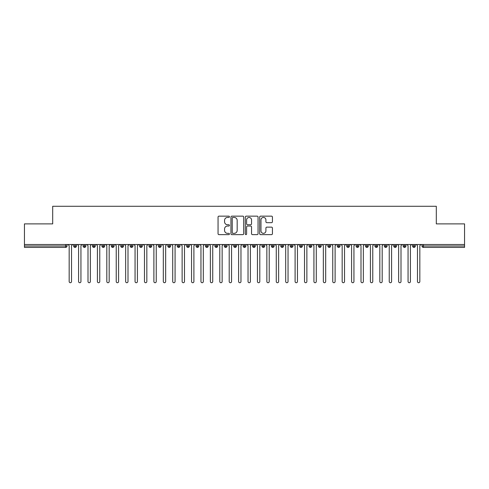 <?xml version="1.0" encoding="UTF-8"?>
<svg xmlns="http://www.w3.org/2000/svg" width="489" height="489" viewBox="0 0 489 489"><rect width="100%" height="100%" fill="white"/><g stroke="black" fill="none" stroke-linecap="round" stroke-linejoin="round"><path stroke-width="0.73" d="M229.439 216.798A0.648 0.648 0 0 0 228.791 216.15L218.974 216.15A0.923 0.923 0 0 0 218.051 217.073L218.051 233.705A0.923 0.923 0 0 0 218.974 234.628L228.791 234.628A0.648 0.648 0 0 0 229.439 233.98A0.648 0.648 0 0 0 228.791 233.339L227.519 233.339A2.958 2.958 0 0 1 224.561 230.38L224.561 228.993A2.958 2.958 0 0 1 227.519 226.034L228.791 226.034A0.648 0.648 0 0 0 229.439 225.392A0.648 0.648 0 0 0 228.791 224.744L227.519 224.744A2.958 2.958 0 0 1 224.561 221.786L224.561 220.398A2.958 2.958 0 0 1 227.519 217.446L228.791 217.446A0.648 0.648 0 0 0 229.439 216.798M271.505 222.666A0.923 0.923 0 0 0 272.428 221.737L272.428 217.073A0.923 0.923 0 0 0 271.505 216.15L260.6 216.15A0.923 0.923 0 0 0 259.677 217.073L259.677 233.705A0.923 0.923 0 0 0 260.6 234.628L271.505 234.628A0.923 0.923 0 0 0 272.428 233.705L272.428 228.07A0.923 0.923 0 0 0 271.505 227.147L266.841 227.147A0.923 0.923 0 0 0 265.912 228.07L265.912 230.863A2.469 2.469 0 0 1 263.443 233.339A2.469 2.469 0 0 1 260.973 230.863L260.973 219.916A2.469 2.469 0 0 1 263.443 217.446A2.469 2.469 0 0 1 265.912 219.916L265.912 221.737A0.923 0.923 0 0 0 266.841 222.666L271.505 222.666M24.45 244.5L464.55 244.5L464.55 223.883L436.31 223.883L436.31 206.279L52.69 206.279L52.69 223.883L24.45 223.883L24.45 246.004L65.612 246.004L65.612 244.5M243.693 217.073A0.923 0.923 0 0 0 242.77 216.15L231.865 216.15A0.923 0.923 0 0 0 230.942 217.073L230.942 233.705A0.923 0.923 0 0 0 231.865 234.628L242.77 234.628A0.923 0.923 0 0 0 243.693 233.705L243.693 217.073M246.23 216.15L257.135 216.15A0.923 0.923 0 0 1 258.058 217.073L258.058 233.705A0.923 0.923 0 0 1 257.135 234.628L252.471 234.628A0.923 0.923 0 0 1 251.548 233.705L251.548 226.963A0.923 0.923 0 0 0 250.625 226.034L247.526 226.034A0.923 0.923 0 0 0 246.603 226.963L246.603 233.98A0.648 0.648 0 0 1 245.955 234.628A0.648 0.648 0 0 1 245.307 233.98L245.307 217.073A0.923 0.923 0 0 1 246.23 216.15M67.024 246.004L65.612 246.004L65.612 247.416A1.412 1.412 0 0 0 67.024 246.004L67.024 244.5L67.024 246.004A1.412 1.412 0 0 1 65.612 247.416L24.45 247.416L24.45 246.004M464.55 244.5L464.55 247.416L423.388 247.416A1.412 1.412 0 0 1 421.976 246.004L421.976 244.5M75.074 244.5L75.074 247.416A1.412 1.412 0 0 1 73.662 246.004L73.662 244.5L73.662 246.004A1.412 1.412 0 0 0 75.074 247.416A1.412 1.412 0 0 0 76.437 246.01L76.437 244.5M84.487 244.5L84.487 247.416A1.412 1.412 0 0 1 83.075 246.004L83.075 244.5L83.075 246.004A1.412 1.412 0 0 0 84.487 247.416A1.412 1.412 0 0 0 85.85 246.01L85.85 244.5M93.9 244.5L93.9 247.416A1.412 1.412 0 0 1 92.488 246.004L92.488 244.5L92.488 246.004A1.412 1.412 0 0 0 93.9 247.416A1.412 1.412 0 0 0 95.263 246.01L95.263 244.5M103.313 244.5L103.313 247.416A1.412 1.412 0 0 1 101.901 246.004L101.901 244.5L101.901 246.004A1.412 1.412 0 0 0 103.313 247.416A1.412 1.412 0 0 0 104.683 246.01L104.683 244.5M112.727 244.5L112.727 247.416A1.412 1.412 0 0 1 111.315 246.004L111.315 244.5L111.315 246.004A1.412 1.412 0 0 0 112.727 247.416A1.412 1.412 0 0 0 114.096 246.01L114.096 244.5M122.14 244.5L122.14 247.416A1.412 1.412 0 0 1 120.728 246.004L120.728 244.5L120.728 246.004A1.412 1.412 0 0 0 122.14 247.416A1.412 1.412 0 0 0 123.509 246.01L123.509 244.5M131.559 244.5L131.559 247.416A1.412 1.412 0 0 1 130.147 246.004L130.147 244.5L130.147 246.004A1.412 1.412 0 0 0 131.559 247.416A1.412 1.412 0 0 0 132.922 246.01L132.922 244.5M140.973 244.5L140.973 247.416A1.412 1.412 0 0 1 139.561 246.004L139.561 244.5L139.561 246.004A1.412 1.412 0 0 0 140.973 247.416A1.412 1.412 0 0 0 142.336 246.01L142.336 244.5M150.386 244.5L150.386 247.416A1.412 1.412 0 0 1 148.974 246.004L148.974 244.5L148.974 246.004A1.412 1.412 0 0 0 150.386 247.416A1.412 1.412 0 0 0 151.749 246.01L151.749 244.5M159.799 244.5L159.799 247.416A1.412 1.412 0 0 1 158.387 246.004L158.387 244.5L158.387 246.004A1.412 1.412 0 0 0 159.799 247.416A1.412 1.412 0 0 0 161.162 246.01L161.162 244.5M169.212 244.5L169.212 247.416A1.412 1.412 0 0 1 167.8 246.004L167.8 244.5L167.8 246.004A1.412 1.412 0 0 0 169.212 247.416A1.412 1.412 0 0 0 170.575 246.01L170.575 244.5M178.626 244.5L178.626 247.416A1.412 1.412 0 0 1 177.214 246.004L177.214 244.5L177.214 246.004A1.412 1.412 0 0 0 178.626 247.416A1.412 1.412 0 0 0 179.989 246.01L179.989 244.5M188.039 244.5L188.039 247.416A1.412 1.412 0 0 1 186.627 246.004A1.412 1.412 0 0 0 188.039 247.416A1.412 1.412 0 0 1 186.627 246.004L186.627 244.5M189.408 244.5L189.408 246.01A1.412 1.412 0 0 1 188.039 247.416A1.412 1.412 0 0 0 189.408 246.01L186.627 246.004M197.452 247.416A1.412 1.412 0 0 1 196.04 246.004L196.04 244.5L196.04 246.004A1.412 1.412 0 0 0 197.452 247.416A1.412 1.412 0 0 0 198.821 246.01L198.821 244.5L198.821 246.004A1.412 1.412 0 0 1 197.452 247.416L197.452 246.004L198.821 246.004M206.865 244.5L206.865 247.416A1.412 1.412 0 0 1 205.453 246.004L205.453 244.5L205.453 246.004A1.412 1.412 0 0 0 206.865 247.416A1.412 1.412 0 0 0 208.235 246.01L208.235 244.5M216.285 244.5L216.285 247.416A1.412 1.412 0 0 1 214.873 246.004L214.873 244.5L214.873 246.004A1.412 1.412 0 0 0 216.285 247.416A1.412 1.412 0 0 0 217.648 246.01L217.648 244.5M225.698 244.5L225.698 246.004L224.286 246.004L224.286 244.5L224.286 246.004A1.412 1.412 0 0 0 225.698 247.416A1.412 1.412 0 0 0 227.061 246.01L227.061 244.5L227.061 246.004A1.412 1.412 0 0 1 225.698 247.416A1.412 1.412 0 0 1 224.286 246.004A1.412 1.412 0 0 0 225.698 247.416L225.698 246.004L227.061 246.004M235.111 244.5L235.111 247.416A1.412 1.412 0 0 1 233.699 246.004L233.699 244.5L233.699 246.004A1.412 1.412 0 0 0 235.111 247.416A1.412 1.412 0 0 0 236.474 246.01L236.474 244.5M244.524 244.5L244.524 247.416A1.412 1.412 0 0 1 243.112 246.004L243.112 244.5L243.112 246.004A1.412 1.412 0 0 0 244.524 247.416A1.412 1.412 0 0 0 245.888 246.01L245.888 244.5M253.938 244.5L253.938 247.416A1.412 1.412 0 0 1 252.526 246.004L252.526 244.5L252.526 246.004A1.412 1.412 0 0 0 253.938 247.416A1.412 1.412 0 0 0 255.301 246.01L255.301 244.5M263.351 244.5L263.351 247.416A1.412 1.412 0 0 1 261.939 246.004L261.939 244.5M264.714 244.5L264.714 246.004A1.412 1.412 0 0 1 263.351 247.416A1.412 1.412 0 0 0 264.714 246.01L261.939 246.004A1.412 1.412 0 0 0 263.351 247.416M272.764 247.416A1.412 1.412 0 0 1 271.352 246.004L271.352 244.5L271.352 246.004A1.412 1.412 0 0 0 272.764 247.416A1.412 1.412 0 0 0 274.127 246.01L274.127 244.5L274.127 246.004A1.412 1.412 0 0 1 272.764 247.416L272.764 246.004L274.127 246.004M282.177 244.5L282.177 247.416A1.412 1.412 0 0 1 280.765 246.004L280.765 244.5M283.547 244.5L283.547 246.004A1.412 1.412 0 0 1 282.177 247.416A1.412 1.412 0 0 0 283.547 246.01L280.765 246.004A1.412 1.412 0 0 0 282.177 247.416M291.591 244.5L291.591 247.416A1.412 1.412 0 0 1 290.179 246.004L290.179 244.5M292.96 244.5L292.96 246.01L292.96 244.5M301.004 244.5L301.004 247.416A1.412 1.412 0 0 1 299.592 246.004A1.412 1.412 0 0 0 301.004 247.416A1.412 1.412 0 0 1 299.592 246.004L299.592 244.5M302.373 244.5L302.373 246.01L302.373 244.5M310.423 244.5L310.423 247.416A1.412 1.412 0 0 1 309.011 246.004L309.011 244.5M311.786 244.5L311.786 246.01L311.786 244.5M319.837 244.5L319.837 247.416A1.412 1.412 0 0 1 318.425 246.004L318.425 244.5M321.2 244.5L321.2 246.004A1.412 1.412 0 0 1 319.837 247.416A1.412 1.412 0 0 0 321.2 246.01L318.425 246.004A1.412 1.412 0 0 0 319.837 247.416M329.25 244.5L329.25 247.416A1.412 1.412 0 0 1 327.838 246.004L327.838 244.5M330.613 244.5L330.613 246.01L330.613 244.5M338.663 244.5L338.663 247.416A1.412 1.412 0 0 1 337.251 246.004L337.251 244.5M340.026 244.5L340.026 246.01L340.026 244.5M348.076 244.5L348.076 247.416A1.412 1.412 0 0 1 346.664 246.004L346.664 244.5M349.439 244.5L349.439 246.01L349.439 244.5M357.49 244.5L357.49 247.416A1.412 1.412 0 0 1 356.078 246.004L356.078 244.5M358.853 244.5L358.853 246.004A1.412 1.412 0 0 1 357.49 247.416A1.412 1.412 0 0 0 358.853 246.01L356.078 246.004A1.412 1.412 0 0 0 357.49 247.416M366.903 244.5L366.903 247.416A1.412 1.412 0 0 1 365.491 246.004L365.491 244.5L365.491 246.004A1.412 1.412 0 0 0 366.903 247.416A1.412 1.412 0 0 0 368.272 246.01L368.272 244.5M376.316 244.5L376.316 247.416A1.412 1.412 0 0 1 374.904 246.004L374.904 244.5M377.685 244.5L377.685 246.01L377.685 244.5M385.729 244.5L385.729 247.416A1.412 1.412 0 0 1 384.317 246.004A1.412 1.412 0 0 0 385.729 247.416A1.412 1.412 0 0 1 384.317 246.004L384.317 244.5M387.099 244.5L387.099 246.01L387.099 244.5M395.149 244.5L395.149 247.416A1.412 1.412 0 0 1 393.737 246.004L393.737 244.5L393.737 246.004A1.412 1.412 0 0 0 395.149 247.416A1.412 1.412 0 0 0 396.512 246.01L396.512 244.5M404.562 244.5L404.562 247.416A1.412 1.412 0 0 1 403.15 246.004A1.412 1.412 0 0 0 404.562 247.416A1.412 1.412 0 0 1 403.15 246.004L403.15 244.5M405.925 244.5L405.925 246.01A1.412 1.412 0 0 1 404.562 247.416A1.412 1.412 0 0 0 405.925 246.01L403.15 246.004M413.975 244.5L413.975 247.416A1.412 1.412 0 0 1 412.563 246.004L412.563 244.5L412.563 246.004A1.412 1.412 0 0 0 413.975 247.416A1.412 1.412 0 0 0 415.338 246.01L415.338 244.5M197.452 244.5L197.452 246.004L196.04 246.004M272.764 244.5L272.764 246.004L271.352 246.004M291.591 247.416A1.412 1.412 0 0 0 292.96 246.01A1.412 1.412 0 0 1 291.591 247.416A1.412 1.412 0 0 1 290.179 246.004L292.96 246.004M301.004 247.416A1.412 1.412 0 0 0 302.373 246.01A1.412 1.412 0 0 1 301.004 247.416M310.423 247.416A1.412 1.412 0 0 0 311.786 246.01A1.412 1.412 0 0 1 310.423 247.416A1.412 1.412 0 0 1 309.011 246.004L311.786 246.004M329.25 247.416A1.412 1.412 0 0 0 330.613 246.01A1.412 1.412 0 0 1 329.25 247.416A1.412 1.412 0 0 1 327.838 246.004L330.613 246.004M338.663 247.416A1.412 1.412 0 0 0 340.026 246.01A1.412 1.412 0 0 1 338.663 247.416A1.412 1.412 0 0 1 337.251 246.004L340.026 246.004M348.076 247.416A1.412 1.412 0 0 0 349.439 246.01A1.412 1.412 0 0 1 348.076 247.416A1.412 1.412 0 0 1 346.664 246.004L349.439 246.004M376.316 247.416A1.412 1.412 0 0 0 377.685 246.01A1.412 1.412 0 0 1 376.316 247.416A1.412 1.412 0 0 1 374.904 246.004L377.685 246.004M385.729 247.416A1.412 1.412 0 0 0 387.099 246.01A1.412 1.412 0 0 1 385.729 247.416M232.88 217.446A0.648 0.648 0 0 0 232.232 218.088L232.232 232.691A0.648 0.648 0 0 0 232.88 233.339L234.219 233.339A2.958 2.958 0 0 0 237.177 230.38L237.177 220.398A2.958 2.958 0 0 0 234.219 217.446L232.88 217.446M251.548 219.958A2.469 2.469 0 0 0 249.072 217.489A2.469 2.469 0 0 0 246.603 219.958L246.603 223.821A0.923 0.923 0 0 0 247.526 224.744L250.625 224.744A0.923 0.923 0 0 0 251.548 223.821L251.548 219.958M69.169 281.542L69.169 245.68L69.169 281.542A1.18 1.18 0 0 0 70.343 282.721A1.18 1.18 0 0 0 71.522 281.542L71.522 245.68L71.522 281.542M72.696 244.5L71.522 245.68M69.169 245.68L67.989 244.5M78.582 281.542L78.582 245.68L78.582 281.542A1.18 1.18 0 0 0 79.756 282.721A1.18 1.18 0 0 0 80.936 281.542L80.936 245.68L80.936 281.542M87.996 281.542L87.996 245.68L87.996 281.542A1.18 1.18 0 0 0 89.169 282.721A1.18 1.18 0 0 0 90.349 281.542L90.349 245.68L90.349 281.542M97.409 281.542L97.409 245.68L97.409 281.542A1.18 1.18 0 0 0 98.582 282.721A1.18 1.18 0 0 0 99.762 281.542L99.762 245.68L99.762 281.542M106.822 281.542L106.822 245.68L106.822 281.542A1.18 1.18 0 0 0 107.996 282.721A1.18 1.18 0 0 0 109.175 281.542L109.175 245.68L109.175 281.542M82.109 244.5L80.936 245.68M78.582 245.68L77.403 244.5M91.522 244.5L90.349 245.68M87.996 245.68L86.816 244.5M100.936 244.5L99.762 245.68M97.409 245.68L96.229 244.5M110.349 244.5L109.175 245.68M106.822 245.68L105.642 244.5M116.235 281.542L116.235 245.68L116.235 281.542A1.18 1.18 0 0 0 117.415 282.721A1.18 1.18 0 0 0 118.589 281.542L118.589 245.68L118.589 281.542M119.768 244.5L118.589 245.68M116.235 245.68L115.062 244.5M125.649 281.542L125.649 245.68L125.649 281.542A1.18 1.18 0 0 0 126.828 282.721A1.18 1.18 0 0 0 128.002 281.542L128.002 245.68L128.002 281.542M135.062 281.542L135.062 245.68L135.062 281.542A1.18 1.18 0 0 0 136.242 282.721A1.18 1.18 0 0 0 137.415 281.542L137.415 245.68L137.415 281.542M144.475 281.542L144.475 245.68L144.475 281.542A1.18 1.18 0 0 0 145.655 282.721A1.18 1.18 0 0 0 146.828 281.542L146.828 245.68L146.828 281.542M153.888 281.542L153.888 245.68L153.888 281.542A1.18 1.18 0 0 0 155.068 282.721A1.18 1.18 0 0 0 156.242 281.542L156.242 245.68L156.242 281.542M129.182 244.5L128.002 245.68M125.649 245.68L124.475 244.5M138.595 244.5L137.415 245.68M135.062 245.68L133.888 244.5M148.008 244.5L146.828 245.68M144.475 245.68L143.301 244.5M157.421 244.5L156.242 245.68M153.888 245.68L152.715 244.5M163.308 281.542L163.308 245.68L163.308 281.542A1.18 1.18 0 0 0 164.481 282.721A1.18 1.18 0 0 0 165.661 281.542L165.661 245.68L165.661 281.542M172.721 281.542L172.721 245.68L172.721 281.542A1.18 1.18 0 0 0 173.895 282.721A1.18 1.18 0 0 0 175.074 281.542L175.074 245.68L175.074 281.542M182.134 281.542L182.134 245.68L182.134 281.542A1.18 1.18 0 0 0 183.308 282.721A1.18 1.18 0 0 0 184.487 281.542L184.487 245.68L184.487 281.542M191.547 281.542L191.547 245.68L191.547 281.542A1.18 1.18 0 0 0 192.721 282.721A1.18 1.18 0 0 0 193.901 281.542L193.901 245.68L193.901 281.542M200.961 281.542L200.961 245.68L200.961 281.542A1.18 1.18 0 0 0 202.14 282.721A1.18 1.18 0 0 0 203.314 281.542L203.314 245.68L203.314 281.542M166.835 244.5L165.661 245.68M163.308 245.68L162.128 244.5M176.248 244.5L175.074 245.68M172.721 245.68L171.541 244.5M185.661 244.5L184.487 245.68M182.134 245.68L180.954 244.5M195.074 244.5L193.901 245.68M191.547 245.68L190.368 244.5M204.494 244.5L203.314 245.68M200.961 245.68L199.781 244.5M210.374 281.542L210.374 245.68L210.374 281.542A1.18 1.18 0 0 0 211.554 282.721A1.18 1.18 0 0 0 212.727 281.542L212.727 245.68L212.727 281.542M213.907 244.5L212.727 245.68M210.374 245.68L209.2 244.5M219.787 281.542L219.787 245.68L219.787 281.542A1.18 1.18 0 0 0 220.967 282.721A1.18 1.18 0 0 0 222.14 281.542L222.14 245.68L222.14 281.542M223.32 244.5L222.14 245.68M219.787 245.68L218.614 244.5M229.2 281.542L229.2 245.68L229.2 281.542A1.18 1.18 0 0 0 230.38 282.721A1.18 1.18 0 0 0 231.554 281.542L231.554 245.68L231.554 281.542M232.733 244.5L231.554 245.68M229.2 245.68L228.027 244.5M238.614 281.542L238.614 245.68L238.614 281.542A1.18 1.18 0 0 0 239.793 282.721A1.18 1.18 0 0 0 240.967 281.542L240.967 245.68L240.967 281.542M242.147 244.5L240.967 245.68M238.614 245.68L237.44 244.5M248.033 281.542L248.033 245.68L248.033 281.542A1.18 1.18 0 0 0 249.207 282.721A1.18 1.18 0 0 0 250.386 281.542L250.386 245.68L250.386 281.542M251.56 244.5L250.386 245.68M248.033 245.68L246.853 244.5M257.446 281.542L257.446 245.68L257.446 281.542A1.18 1.18 0 0 0 258.62 282.721A1.18 1.18 0 0 0 259.8 281.542L259.8 245.68L259.8 281.542M260.973 244.5L259.8 245.68M257.446 245.68L256.267 244.5M266.86 281.542L266.86 245.68L266.86 281.542A1.18 1.18 0 0 0 268.033 282.721A1.18 1.18 0 0 0 269.213 281.542L269.213 245.68L269.213 281.542M270.386 244.5L269.213 245.68M266.86 245.68L265.68 244.5M276.273 281.542L276.273 245.68L276.273 281.542A1.18 1.18 0 0 0 277.446 282.721A1.18 1.18 0 0 0 278.626 281.542L278.626 245.68L278.626 281.542M279.8 244.5L278.626 245.68M276.273 245.68L275.093 244.5M285.686 281.542L285.686 245.68L285.686 281.542A1.18 1.18 0 0 0 286.86 282.721A1.18 1.18 0 0 0 288.039 281.542L288.039 245.68L288.039 281.542M289.219 244.5L288.039 245.68M285.686 245.68L284.506 244.5M295.099 281.542L295.099 245.68L295.099 281.542A1.18 1.18 0 0 0 296.279 282.721A1.18 1.18 0 0 0 297.453 281.542L297.453 245.68L297.453 281.542M298.632 244.5L297.453 245.68M295.099 245.68L293.926 244.5M304.513 281.542L304.513 245.68L304.513 281.542A1.18 1.18 0 0 0 305.692 282.721A1.18 1.18 0 0 0 306.866 281.542L306.866 245.68L306.866 281.542M308.046 244.5L306.866 245.68M304.513 245.68L303.339 244.5M313.926 281.542L313.926 245.68L313.926 281.542A1.18 1.18 0 0 0 315.105 282.721A1.18 1.18 0 0 0 316.279 281.542L316.279 245.68L316.279 281.542M317.459 244.5L316.279 245.68M313.926 245.68L312.752 244.5M323.339 281.542L323.339 245.68L323.339 281.542A1.18 1.18 0 0 0 324.519 282.721A1.18 1.18 0 0 0 325.692 281.542L325.692 245.68L325.692 281.542M326.872 244.5L325.692 245.68M323.339 245.68L322.165 244.5M332.758 281.542L332.758 245.68L332.758 281.542A1.18 1.18 0 0 0 333.932 282.721A1.18 1.18 0 0 0 335.112 281.542L335.112 245.68L335.112 281.542M336.285 244.5L335.112 245.68M332.758 245.68L331.579 244.5M342.172 281.542L342.172 245.68L342.172 281.542A1.18 1.18 0 0 0 343.345 282.721A1.18 1.18 0 0 0 344.525 281.542L344.525 245.68L344.525 281.542M345.699 244.5L344.525 245.68M342.172 245.68L340.992 244.5M351.585 281.542L351.585 245.68L351.585 281.542A1.18 1.18 0 0 0 352.758 282.721A1.18 1.18 0 0 0 353.938 281.542L353.938 245.68L353.938 281.542M355.112 244.5L353.938 245.68M351.585 245.68L350.405 244.5M360.998 281.542L360.998 245.68L360.998 281.542A1.18 1.18 0 0 0 362.172 282.721A1.18 1.18 0 0 0 363.351 281.542L363.351 245.68L363.351 281.542M364.525 244.5L363.351 245.68M360.998 245.68L359.818 244.5M370.411 281.542L370.411 245.68L370.411 281.542A1.18 1.18 0 0 0 371.585 282.721A1.18 1.18 0 0 0 372.765 281.542L372.765 245.68L372.765 281.542M373.938 244.5L372.765 245.68M370.411 245.68L369.232 244.5M379.825 281.542L379.825 245.68L379.825 281.542A1.18 1.18 0 0 0 381.004 282.721A1.18 1.18 0 0 0 382.178 281.542L382.178 245.68L382.178 281.542M383.358 244.5L382.178 245.68M379.825 245.68L378.651 244.5M389.238 281.542L389.238 245.68L389.238 281.542A1.18 1.18 0 0 0 390.418 282.721A1.18 1.18 0 0 0 391.591 281.542L391.591 245.68L391.591 281.542M392.771 244.5L391.591 245.68M389.238 245.68L388.064 244.5M398.651 281.542L398.651 245.68L398.651 281.542A1.18 1.18 0 0 0 399.831 282.721A1.18 1.18 0 0 0 401.004 281.542L401.004 245.68L401.004 281.542M402.184 244.5L401.004 245.68M398.651 245.68L397.478 244.5M408.064 281.542L408.064 245.68L408.064 281.542A1.18 1.18 0 0 0 409.244 282.721A1.18 1.18 0 0 0 410.418 281.542L410.418 245.68L410.418 281.542M411.597 244.5L410.418 245.68M408.064 245.68L406.891 244.5M417.478 281.542L417.478 245.68L417.478 281.542A1.18 1.18 0 0 0 418.657 282.721A1.18 1.18 0 0 0 419.831 281.542L419.831 245.68L419.831 281.542M421.011 244.5L419.831 245.68M417.478 245.68L416.304 244.5M423.388 244.5L423.388 246.004L464.55 246.004M423.388 246.004L423.388 247.416A1.412 1.412 0 0 1 421.976 246.004L423.388 246.004M73.662 246.004A1.412 1.412 0 0 0 75.074 247.416A1.412 1.412 0 0 0 76.437 246.01L73.662 246.004M83.075 246.004A1.412 1.412 0 0 0 84.487 247.416A1.412 1.412 0 0 0 85.85 246.01L83.075 246.004M92.488 246.004A1.412 1.412 0 0 0 93.9 247.416A1.412 1.412 0 0 0 95.263 246.01L92.488 246.004M101.901 246.004A1.412 1.412 0 0 0 103.313 247.416A1.412 1.412 0 0 0 104.683 246.01L101.901 246.004M111.315 246.004A1.412 1.412 0 0 0 112.727 247.416A1.412 1.412 0 0 0 114.096 246.01L111.315 246.004M120.728 246.004L123.509 246.004A1.412 1.412 0 0 1 122.14 247.416M130.147 246.004A1.412 1.412 0 0 0 131.559 247.416A1.412 1.412 0 0 0 132.922 246.01L130.147 246.004M139.561 246.004L142.336 246.004A1.412 1.412 0 0 1 140.973 247.416M148.974 246.004A1.412 1.412 0 0 0 150.386 247.416A1.412 1.412 0 0 0 151.749 246.01L148.974 246.004M158.387 246.004A1.412 1.412 0 0 0 159.799 247.416A1.412 1.412 0 0 0 161.162 246.01L158.387 246.004M167.8 246.004A1.412 1.412 0 0 0 169.212 247.416A1.412 1.412 0 0 0 170.575 246.01L167.8 246.004M177.214 246.004A1.412 1.412 0 0 0 178.626 247.416A1.412 1.412 0 0 0 179.989 246.01L177.214 246.004M205.453 246.004L208.235 246.004A1.412 1.412 0 0 1 206.865 247.416M214.873 246.004A1.412 1.412 0 0 0 216.285 247.416A1.412 1.412 0 0 0 217.648 246.01L214.873 246.004M233.699 246.004L236.474 246.004A1.412 1.412 0 0 1 235.111 247.416M243.112 246.004A1.412 1.412 0 0 0 244.524 247.416A1.412 1.412 0 0 0 245.888 246.01L243.112 246.004M252.526 246.004L255.301 246.004A1.412 1.412 0 0 1 253.938 247.416M299.592 246.004L302.373 246.004M365.491 246.004L368.272 246.004A1.412 1.412 0 0 1 366.903 247.416M384.317 246.004L387.099 246.004M393.737 246.004A1.412 1.412 0 0 0 395.149 247.416A1.412 1.412 0 0 0 396.512 246.01L393.737 246.004M412.563 246.004L415.338 246.004A1.412 1.412 0 0 1 413.975 247.416"/></g></svg>

